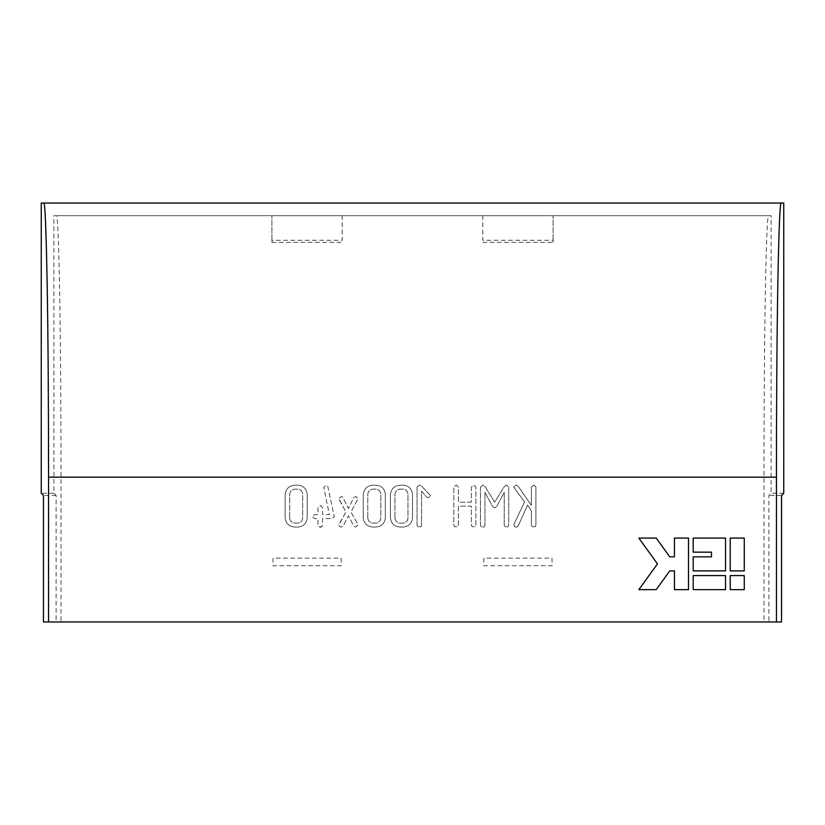 <?xml version="1.0" encoding="UTF-8"?>
<svg xmlns="http://www.w3.org/2000/svg" width="825" height="825" viewBox="0 0 825 825"><rect width="100%" height="100%" fill="white"/><g stroke="black" fill="none" stroke-linecap="round" stroke-linejoin="round"><path stroke-width="0.62" stroke-dasharray="4.12 3.09" d="M60.998 621.967L56.11 621.967L56.11 495.443L53.903 493.237L53.903 215.686L56.43 215.686C57.595 214.789 58.668 240.312 59.658 292.267C60.565 343.375 61.009 415.852 60.998 477.17L60.998 621.967L768.89 621.967L768.89 495.443L771.097 493.237L771.097 215.686L768.57 215.686C767.405 214.789 766.332 240.312 765.342 292.267C764.435 343.375 763.991 415.852 764.002 477.17L764.002 621.967M483.904 558.143L483.77 565.733L552.1 565.733L551.966 558.143L483.904 558.143L483.77 565.733L552.1 565.733L551.966 558.143L483.904 558.143M341.096 558.143L341.23 565.733L272.9 565.733L273.034 558.143L341.096 558.143L341.23 565.733L272.9 565.733L273.034 558.143L341.096 558.143M271.92 240.281L271.92 215.686L271.92 242.385L271.92 240.281L342.21 240.281L342.21 215.686L271.92 215.686L342.21 215.686L342.21 240.281M553.08 240.281L553.08 215.686L553.08 242.385L553.08 240.281L482.79 240.281L482.79 215.686L553.08 215.686L482.79 215.686L482.79 240.281M771.097 215.686L53.903 215.686M53.903 493.237L41.25 493.237M783.75 203.032L41.25 203.032M783.75 493.237L771.097 493.237M56.11 621.967L43.457 621.967M781.543 621.967L768.89 621.967M317.955 507.633L317.955 514.625L314.645 514.625L312.046 516.605L314.645 518.585L317.955 518.585L317.955 525.205L318.728 526.721L321.812 526.783L322.493 525.205L322.493 518.585L332.248 518.585L334.28 516.625L327.618 485.543L326.473 485.183L323.802 487.214L329.33 514.625L322.493 514.625L322.493 507.633L320.502 505.56L317.955 507.633L317.955 514.625L314.645 514.625L312.046 516.605L314.645 518.585L317.955 518.585L317.955 525.205L318.728 526.721L320.502 527.216L321.812 526.783L322.493 525.205L322.493 518.585L332.248 518.585L334.28 516.625L327.618 485.543L326.473 485.183L323.802 487.214L329.33 514.625L322.493 514.625L322.493 507.633L320.502 505.56L317.955 507.633M339.312 499.857L345.892 512.067L339.127 524.081L338.745 525.123L339.591 526.525L341.437 527.072L343.159 526.051L348.459 515.759L353.657 525.886L355.761 527.072L358.081 525.092L357.813 524.092L350.934 512.077L358.071 498.589L355.957 496.506L353.739 497.588L348.449 508.396L342.447 496.784L341.457 496.506L338.745 498.537L345.892 512.067L338.745 525.123L339.591 526.525L341.437 527.072L343.159 526.051L348.459 515.759L353.657 525.886L355.761 527.072L358.081 525.092L357.813 524.092L350.934 512.077L358.071 498.589L355.957 496.506L353.739 497.588L348.449 508.396L342.447 496.784L341.457 496.506L338.745 498.537L339.312 499.857M363.248 494.484L363.248 517.78C363.969 523.576 367.259 526.67 373.127 527.072L376.035 527.072C381.655 526.474 384.749 523.37 385.327 517.78L385.327 494.484C384.77 488.833 381.676 485.729 376.035 485.183L373.127 485.183C367.269 485.605 363.98 488.709 363.248 494.484L363.248 517.78C363.969 523.576 367.259 526.67 373.127 527.072L376.035 527.072C381.655 526.474 384.749 523.37 385.327 517.78L385.327 494.484C384.77 488.833 381.676 485.729 376.035 485.183L373.127 485.183C367.269 485.605 363.98 488.709 363.248 494.484M417.027 487.049L417.027 525.185L417.79 526.711L419.574 527.216L420.874 526.783L421.554 525.185L421.554 491.04L426.7 497.186L428.505 497.774L430.619 495.722L421.09 485.616L419.677 485.038L417.027 487.049L417.027 525.185L417.79 526.711L420.874 526.783L421.554 525.185L421.554 491.04L426.7 497.186L428.505 497.774L430.619 495.722L421.09 485.616L419.677 485.038L417.027 487.049M471.374 502.167L458.36 502.167L458.36 487.028L456.369 485.038L453.822 487.08L453.822 525.185L454.585 526.711L457.658 526.783L458.36 525.143L458.36 506.127L471.374 506.127L471.374 525.143L472.117 526.701L475.221 526.783L475.901 525.185L475.901 487.08L473.921 485.038L471.374 487.028L471.374 502.167L458.36 502.167L458.36 487.028L456.369 485.038L453.822 487.08L453.822 525.185L454.585 526.711L457.658 526.783L458.36 525.143L458.36 506.127L471.374 506.127L471.374 525.143L472.117 526.701L475.221 526.783L475.901 525.185L475.901 487.08L473.921 485.038L471.374 487.028L471.374 502.167M480.428 487.297L480.428 525.195L481.192 526.711L484.265 526.783L484.966 525.143L484.966 492.298L492.659 506.663L494.897 507.829L496.671 506.663L504.209 492.329L504.209 525.143L504.952 526.701L508.056 526.773L508.736 525.195L508.736 487.297L506.808 485.038L504.374 486.389L494.67 502.167L484.801 486.214L482.893 485.038L480.428 487.297L480.428 525.195L481.192 526.711L482.986 527.216L484.265 526.783L484.966 525.143L484.966 492.298L492.659 506.663L494.897 507.829L496.671 506.663L504.209 492.329L504.209 525.143L504.952 526.701L508.056 526.773L508.736 525.195L508.736 487.297L506.808 485.038L504.374 486.389L494.67 502.167L484.801 486.214L482.893 485.038L480.428 487.297M527.618 505.034L531.382 511.036L531.382 525.185L532.146 526.711L535.229 526.783L535.91 525.185L535.91 487.08L533.93 485.038L531.382 487.07L531.382 505.405L517.914 485.894L516.306 485.038L513.635 487.101L524.587 501.868L513.893 524.401L514.532 526.67L516.429 527.216L518.09 526.133L527.618 505.034L531.382 511.036L531.382 525.185L532.146 526.711L535.229 526.783L535.91 525.185L535.91 487.08L533.93 485.038L531.382 487.07L531.382 505.405L517.914 485.894L516.306 485.038L513.635 487.101L524.587 501.868L513.893 524.401L514.532 526.67L516.429 527.216L518.09 526.133L527.618 505.034M390.421 494.484L390.421 517.78C391.143 523.576 394.433 526.67 400.3 527.072L403.208 527.072C408.829 526.474 411.923 523.37 412.5 517.78L412.5 494.484C411.943 488.833 408.849 485.729 403.208 485.183L400.3 485.183C394.443 485.605 391.153 488.709 390.421 494.484L390.421 517.78C391.143 523.576 394.433 526.67 400.3 527.072L403.208 527.072C408.829 526.474 411.923 523.37 412.5 517.78L412.5 494.484C411.943 488.833 408.849 485.729 403.208 485.183L400.3 485.183C394.443 485.605 391.153 488.709 390.421 494.484M285.12 494.484L285.12 517.78C285.842 523.576 289.142 526.67 295.01 527.072L297.918 527.072C303.538 526.474 306.632 523.37 307.199 517.78L307.199 494.484C306.653 488.833 303.548 485.729 297.918 485.183L295.01 485.183C289.142 485.605 285.852 488.709 285.12 494.484L285.12 517.78C285.842 523.576 289.142 526.67 295.01 527.072L297.918 527.072C303.538 526.474 306.632 523.37 307.199 517.78L307.199 494.484C306.653 488.833 303.548 485.729 297.918 485.183L295.01 485.183C289.142 485.605 285.852 488.709 285.12 494.484M768.57 215.686L56.43 215.686M56.11 495.443L43.457 495.443M781.543 495.443L768.89 495.443M482.79 242.385L553.08 242.385M271.92 242.385L342.21 242.385M744.274 589.638L744.274 575.582L730.218 575.582L730.218 589.638L744.274 589.638M638.839 589.638L656.195 589.638L669.766 570.89L674.448 570.89L674.448 589.638L688.504 589.638L688.504 538.086L674.448 538.086L674.448 556.834L669.766 556.834L656.195 538.086L638.839 538.086L657.494 563.867L638.839 589.638M725.526 589.638L725.526 575.582L693.196 575.582L693.196 589.638L725.526 589.638M744.274 570.89L744.274 538.086L730.218 538.086L730.218 570.89L744.274 570.89M725.526 570.89L725.526 538.086L693.196 538.086L693.196 552.152L711.47 552.152L711.47 556.834L693.196 556.834L693.196 570.89L725.526 570.89M394.948 517.832L394.948 494.423C395.288 491.215 397.062 489.452 400.29 489.142L403.229 489.142C406.24 489.586 407.818 491.349 407.973 494.423L407.973 517.832C407.787 520.874 406.209 522.638 403.229 523.112L400.29 523.112C397.031 522.823 395.257 521.07 394.948 517.832L394.948 494.423C395.288 491.215 397.062 489.452 400.29 489.142L403.229 489.142C406.24 489.586 407.818 491.349 407.973 494.423L407.973 517.832C407.787 520.874 406.209 522.638 403.229 523.112L400.29 523.112C397.031 522.823 395.257 521.07 394.948 517.832M367.775 517.832L367.775 494.423C368.115 491.215 369.889 489.452 373.117 489.142L376.056 489.142C379.067 489.586 380.645 491.349 380.799 494.423L380.799 517.832C380.614 520.874 379.036 522.638 376.056 523.112L373.117 523.112C369.868 522.823 368.084 521.07 367.775 517.832L367.775 494.423C368.115 491.215 369.889 489.452 373.117 489.142L376.056 489.142C379.067 489.586 380.645 491.349 380.799 494.423L380.799 517.832C380.614 520.874 379.036 522.638 376.056 523.112L373.117 523.112C369.868 522.823 368.084 521.07 367.775 517.832M289.657 517.832L289.657 494.423C289.988 491.215 291.772 489.452 294.999 489.142L297.938 489.142C300.939 489.586 302.528 491.349 302.672 494.423L302.672 517.832C302.497 520.874 300.908 522.638 297.938 523.112L294.999 523.112C291.741 522.823 289.957 521.07 289.657 517.832L289.657 494.423C289.988 491.215 291.772 489.452 294.999 489.142L297.938 489.142C300.939 489.586 302.528 491.349 302.672 494.423L302.672 517.832C302.497 520.874 300.908 522.638 297.938 523.112L294.999 523.112C291.741 522.823 289.957 521.07 289.657 517.832M764.002 477.17L60.998 477.17"/><path stroke-width="1.24" d="M41.25 493.237L41.25 203.032L43.777 203.032C45.004 202.094 46.128 228.855 47.159 283.326C48.108 336.909 48.582 412.882 48.562 477.17L48.562 621.967L43.457 621.967L43.457 495.443L41.25 493.237M781.223 203.032C779.996 202.094 778.872 228.855 777.841 283.326C776.892 336.909 776.418 412.882 776.438 477.17L776.438 621.967L781.543 621.967L781.543 495.443L783.75 493.237L783.75 203.032L43.777 203.032M776.438 621.967L48.562 621.967M725.526 538.086L693.196 538.086L693.196 552.152L711.47 552.152L711.47 556.834L693.196 556.834L693.196 570.89L725.526 570.89L725.526 538.086M744.274 538.086L730.218 538.086L730.218 570.89L744.274 570.89L744.274 538.086M725.526 575.582L693.196 575.582L693.196 589.638L725.526 589.638L725.526 575.582M656.195 589.638L669.766 570.89L674.448 570.89L674.448 589.638L688.504 589.638L688.504 538.086L674.448 538.086L674.448 556.834L669.766 556.834L656.195 538.086L638.839 538.086L657.494 563.867L638.839 589.638L656.195 589.638M744.274 575.582L730.218 575.582L730.218 589.638L744.274 589.638L744.274 575.582M776.438 477.17L48.562 477.17"/></g></svg>

